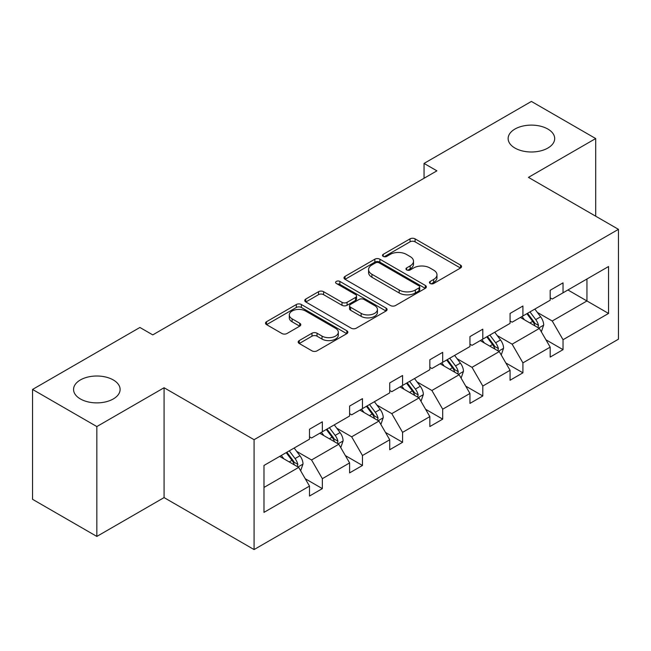 <?xml version="1.0" encoding="UTF-8"?>
<svg xmlns="http://www.w3.org/2000/svg" width="651" height="651" viewBox="0 0 651 651"><rect width="100%" height="100%" fill="white"/><g stroke="black" fill="none" stroke-linecap="round" stroke-linejoin="round"><path stroke-width="0.98" d="M113.29 379.948A23.273 13.435 0 0 0 87.926 377.035A23.273 13.435 0 0 0 73.563 389.444A23.273 13.435 0 0 0 80.382 398.949A23.273 13.435 0 0 0 105.739 401.862A23.273 13.435 0 0 0 120.109 389.444A23.273 13.435 0 0 0 113.29 379.948M547.865 129.053A23.273 13.435 0 0 0 522.501 126.139A23.273 13.435 0 0 0 508.13 138.549A23.273 13.435 0 0 0 514.949 148.054A23.273 13.435 0 0 0 540.314 150.967A23.273 13.435 0 0 0 554.685 138.549A23.273 13.435 0 0 0 547.865 129.053M430.165 283.494A2.498 1.44 0 0 0 433.696 283.494L460.517 268.009A3.572 2.059 0 0 0 461.559 266.552A3.572 2.059 0 0 0 460.517 265.095L415.086 238.86A3.572 2.059 0 0 0 410.032 238.86L383.219 254.346A2.498 1.44 0 0 0 382.487 255.363A2.498 1.44 0 0 0 383.219 256.388A2.498 1.44 0 0 0 386.751 256.388L390.226 254.386A11.425 6.591 0 0 1 406.379 254.386L410.163 256.567A11.425 6.591 0 0 1 413.507 261.23A11.425 6.591 0 0 1 410.163 265.893L406.688 267.895A2.498 1.44 0 0 0 405.964 268.92A2.498 1.44 0 0 0 406.688 269.937A2.498 1.44 0 0 0 410.228 269.937L413.694 267.935A11.425 6.591 0 0 1 429.847 267.935L433.639 270.124A11.425 6.591 0 0 1 436.984 274.787A11.425 6.591 0 0 1 433.639 279.45L430.165 281.452A2.498 1.44 0 0 0 429.432 282.469A2.498 1.44 0 0 0 430.165 283.494L430.165 281.452M299.232 340.579A3.572 2.059 0 0 0 298.182 342.035A3.572 2.059 0 0 0 299.232 343.492L311.975 350.848A3.572 2.059 0 0 0 317.029 350.848L346.812 333.654A3.572 2.059 0 0 0 347.854 332.197A3.572 2.059 0 0 0 346.812 330.741L301.38 304.513A3.572 2.059 0 0 0 296.327 304.513L266.544 321.708A3.572 2.059 0 0 0 265.502 323.165A3.572 2.059 0 0 0 266.544 324.621L281.94 333.507A3.572 2.059 0 0 0 286.993 333.507L299.737 326.151A3.572 2.059 0 0 0 300.778 324.694A3.572 2.059 0 0 0 299.737 323.238L292.104 318.827A9.545 5.509 0 0 1 289.304 314.929A9.545 5.509 0 0 1 295.196 309.835A9.545 5.509 0 0 1 305.604 311.032L335.517 328.299A9.545 5.509 0 0 1 338.308 332.197A9.545 5.509 0 0 1 332.417 337.291A9.545 5.509 0 0 1 322.009 336.095L317.029 333.222A3.572 2.059 0 0 0 311.975 333.222L299.232 340.579L299.232 343.492M164.076 387.744L96.836 426.56L32.55 389.444L32.55 499.309L96.836 536.424L164.076 497.6L254.077 549.566L254.077 439.702L164.076 387.744L164.076 497.6M595.689 216.197L595.689 138.549L528.449 177.373L618.45 229.331L254.077 439.702M595.689 138.549L531.403 101.434L424.053 163.417L424.053 178.26M32.55 389.444L139.908 327.469L152.765 334.891L436.911 170.839L424.053 163.417M390.478 305.531A3.572 2.059 0 0 0 395.523 305.531L425.306 288.336A3.572 2.059 0 0 0 426.348 286.879A3.572 2.059 0 0 0 425.306 285.423L379.875 259.196A3.572 2.059 0 0 0 374.83 259.196L345.046 276.39A3.572 2.059 0 0 0 343.997 277.847A3.572 2.059 0 0 0 345.046 279.303L390.478 305.531M337.332 284.031A2.498 1.44 0 0 1 339.871 284.381L339.871 281.411L386.059 308.086A3.572 2.059 0 0 1 387.101 309.542A3.572 2.059 0 0 1 386.059 310.999L356.276 328.194A3.572 2.059 0 0 1 351.223 328.194L305.791 301.958L305.791 299.045A3.572 2.059 0 0 0 304.749 300.502A3.572 2.059 0 0 0 305.791 301.958M305.791 299.045L318.542 291.689A3.572 2.059 0 0 1 323.588 291.689L342.011 302.324A3.572 2.059 0 0 0 347.064 302.324L355.519 297.442A3.572 2.059 0 0 0 356.561 295.985A3.572 2.059 0 0 0 355.519 294.529L336.331 283.454A2.498 1.44 0 0 1 335.599 282.436A2.498 1.44 0 0 1 337.145 281.102A2.498 1.44 0 0 1 339.871 281.411M96.836 426.56L96.836 536.424M263.98 465.457L309.494 439.181L309.494 429.237L322.351 421.815L322.351 431.759L349.603 416.022L349.603 406.078L362.461 398.656L362.461 408.6L389.721 392.862L389.721 382.918L402.578 375.497L402.578 385.441L429.839 369.703L429.839 359.759L442.696 352.337L442.696 362.281L469.949 346.544L469.949 336.6L482.806 329.17L482.806 339.122L510.067 323.384L510.067 313.44L522.924 306.011L522.924 315.963L550.176 300.225L550.176 290.281L563.034 282.851L563.034 292.804L608.547 266.528L608.547 313.44L563.034 339.716L563.034 349.66L550.176 357.082L550.176 347.138L522.924 362.876L522.924 372.82L510.067 380.249L510.067 370.297L482.806 386.035L482.806 395.979L469.949 403.408L469.949 393.456L442.696 409.194L442.696 419.138L429.839 426.568L429.839 416.616L402.578 432.354L402.578 442.298L389.721 449.727L389.721 439.775L362.461 455.513L362.461 465.465L349.603 472.886L349.603 462.934L322.351 478.672L322.351 488.624L309.494 496.046L309.494 486.094L263.98 512.378L263.98 465.457M254.077 549.566L618.45 339.195L618.45 229.331M319.779 433.249L338.805 444.234L311.552 459.964L296.669 451.379M311.552 459.964L322.351 478.672M338.805 444.234L349.603 462.934M309.494 436.805L311.552 437.993L322.351 431.759M359.889 410.081L378.923 421.075L351.662 436.805L336.779 428.212M351.662 436.805L362.461 455.513M378.923 421.075L389.721 439.775M349.603 413.645L351.662 414.833L362.461 408.6M400.007 386.922L419.032 397.916L391.78 413.645L376.896 405.052M391.78 413.645L402.578 432.354M419.032 397.916L429.839 416.616M389.721 390.486L391.78 391.674L402.578 385.441M440.125 363.763L459.15 374.748L431.89 390.486L417.006 381.893M431.89 390.486L442.696 409.194M459.15 374.748L469.949 393.456M429.839 367.327L431.89 368.515L442.696 362.281M480.235 340.603L499.268 351.589L472.008 367.327L457.124 358.734M472.008 367.327L482.806 386.035M499.268 351.589L510.067 370.297M469.949 344.167L472.008 345.355L482.806 339.122M520.352 317.444L539.378 328.43L512.125 344.167L497.242 335.574M512.125 344.167L522.924 362.876M539.378 328.43L550.176 347.138M510.067 321.008L512.125 322.196L522.924 315.963M567.924 289.98L586.95 300.965L552.235 321.008L537.352 312.415M552.235 321.008L563.034 339.716M608.547 313.44L586.95 300.965L586.95 278.994L608.547 266.528M550.176 297.849L552.235 299.037L563.034 292.804M263.98 487.436L298.695 467.394L279.661 456.408M298.695 467.394L309.494 486.094M545.937 339.789L563.034 349.66M505.819 362.949L522.924 372.82M465.709 386.108L482.806 395.979M425.591 409.267L442.696 419.138M385.482 432.427L402.578 442.298M345.364 455.586L362.461 465.465M305.254 478.745L322.351 488.624M431.165 283.844L433.639 282.42A11.425 6.591 0 0 0 436.984 277.757L436.984 274.787M413.507 261.23L413.507 264.2A11.425 6.591 0 0 1 410.163 268.863L407.689 270.295M460.469 268.033L415.086 241.83A3.572 2.059 0 0 0 410.032 241.83L384.22 256.738M425.258 288.36L379.875 262.158A3.572 2.059 0 0 0 374.83 262.158L345.087 279.328M419 287.897A2.498 1.44 0 0 0 419.724 286.879A2.498 1.44 0 0 0 419 285.862L379.118 262.833A2.498 1.44 0 0 0 375.586 262.833L371.924 264.949A11.425 6.591 0 0 0 368.58 269.612A11.425 6.591 0 0 0 371.924 274.274L399.185 290.012A11.425 6.591 0 0 0 415.338 290.012L419 287.897L419 290.867A2.498 1.44 0 0 0 419.724 289.85L419.724 286.879M368.58 269.612L368.58 272.582A11.425 6.591 0 0 0 371.924 277.245L371.924 274.274M419 290.867L415.338 292.983A11.425 6.591 0 0 1 399.185 292.983L371.924 277.245M305.84 301.991L318.542 294.659L318.542 291.689M356.561 295.985L356.561 298.955A3.572 2.059 0 0 1 355.519 300.412L347.064 305.295A3.572 2.059 0 0 1 342.011 305.295L323.588 294.659A3.572 2.059 0 0 0 318.542 294.659M339.871 284.381L386.01 311.023M361.134 313.367A9.545 5.509 0 0 0 371.542 314.563A9.545 5.509 0 0 0 377.434 309.469A9.545 5.509 0 0 0 374.634 305.571L364.096 299.484A3.572 2.059 0 0 0 359.051 299.484L350.596 304.367A3.572 2.059 0 0 0 349.546 305.824A3.572 2.059 0 0 0 350.596 307.28L361.134 313.367L361.134 316.337A9.545 5.509 0 0 0 371.542 317.525A9.545 5.509 0 0 0 377.434 312.439L377.434 309.469M349.546 305.824L349.546 308.794A3.572 2.059 0 0 0 350.596 310.25L350.596 307.28M361.134 316.337L350.596 310.25M338.308 332.197L338.308 335.167A9.545 5.509 0 0 1 332.417 340.261A9.545 5.509 0 0 1 322.009 339.065L317.029 336.185A3.572 2.059 0 0 0 311.975 336.185L299.281 343.516M289.304 314.929L289.304 317.9A9.545 5.509 0 0 0 292.104 321.797L292.104 318.827M299.688 326.175L292.104 321.797M346.763 333.686L301.38 307.484A3.572 2.059 0 0 0 296.327 307.484L266.593 324.646M541.331 331.815L543.699 324.987A9.635 5.566 -120 0 0 540.623 316.785L534.845 309.079M524.494 319.836L521.988 316.5M537.954 327.608L538.491 325.402A9.635 5.566 -120 0 0 535.74 319.6L529.963 311.894M527.546 313.286L533.901 321.773A4.907 2.832 60 0 1 534.797 323.262L538.491 325.402M526.879 313.676L532.648 321.382A9.635 5.566 60 0 1 535.049 325.931M501.221 354.974L503.581 348.147A9.635 5.566 -120 0 0 500.505 339.944L494.736 332.238M484.385 342.996L481.878 339.659M497.844 350.767L498.381 348.562A9.635 5.566 -120 0 0 495.623 342.76L489.845 335.053M487.436 336.453L493.792 344.932A4.907 2.832 60 0 1 494.679 346.422L498.381 348.562M486.761 336.836L492.538 344.542A9.635 5.566 60 0 1 494.939 349.091M461.103 378.133L463.471 371.306A9.635 5.566 -120 0 0 460.395 363.103L454.618 355.397M444.267 366.155L441.76 362.819M457.726 373.934L458.263 371.721A9.635 5.566 -120 0 0 455.505 365.919L449.735 358.213M447.318 359.612L453.674 368.092A4.907 2.832 60 0 1 454.569 369.581L458.263 371.721M446.651 359.995L452.421 367.701A9.635 5.566 60 0 1 454.821 372.25M420.994 401.293L423.353 394.465A9.635 5.566 -120 0 0 420.277 386.263L414.508 378.556M404.149 389.322L401.651 385.978M417.617 397.094L418.154 394.88A9.635 5.566 -120 0 0 415.395 389.078L409.617 381.372M407.209 382.772L413.556 391.251A4.907 2.832 60 0 1 414.451 392.74L418.154 394.88M406.533 383.154L412.311 390.86A9.635 5.566 60 0 1 414.711 395.417M380.876 424.46L383.244 417.625A9.635 5.566 -120 0 0 380.168 409.422L374.39 401.716M364.039 412.482L361.533 409.137M377.499 420.253L378.036 418.04A9.635 5.566 -120 0 0 375.277 412.238L369.508 404.531M367.091 405.931L373.446 414.41A4.907 2.832 60 0 1 374.341 415.899L378.036 418.04M366.423 406.314L372.193 414.02A9.635 5.566 60 0 1 374.594 418.577M340.758 447.619L343.126 440.784A9.635 5.566 -120 0 0 340.05 432.581L334.28 424.875M323.921 435.641L321.423 432.297M337.381 443.412L337.926 441.199A9.635 5.566 -120 0 0 335.167 435.397L329.39 427.691M326.981 429.09L333.328 437.57A4.907 2.832 60 0 1 334.223 439.059L337.926 441.199M326.306 429.473L332.083 437.179A9.635 5.566 60 0 1 334.484 441.736M300.648 470.779L303.008 463.943A9.635 5.566 -120 0 0 299.94 455.741L294.162 448.034M283.812 458.8L281.305 455.456M297.271 466.572L297.808 464.358A9.635 5.566 -120 0 0 295.049 458.564L289.28 450.858M286.863 452.25L293.219 460.729A4.907 2.832 60 0 1 294.106 462.218L297.808 464.358M286.196 452.632L291.965 460.338A9.635 5.566 60 0 1 294.366 464.895M433.639 282.42L433.639 279.45M406.688 269.937L406.688 267.895M410.163 268.863L410.163 265.893M383.219 256.388L383.219 254.346M410.032 241.83L410.032 238.86M415.086 241.83L415.086 238.86M460.517 268.009L460.517 265.095M345.046 279.303L345.046 276.39M374.83 262.158L374.83 259.196M379.875 262.158L379.875 259.196M425.306 288.336L425.306 285.423M399.185 292.983L399.185 290.012M415.338 292.983L415.338 290.012M323.588 294.659L323.588 291.689M342.011 305.295L342.011 302.324M347.064 305.295L347.064 302.324M355.519 300.412L355.519 297.442M386.059 310.999L386.059 308.086M311.975 336.185L311.975 333.222M317.029 336.185L317.029 333.222M322.009 339.065L322.009 336.095M299.737 326.151L299.737 323.238M266.544 324.621L266.544 321.708M296.327 307.484L296.327 304.513M301.38 307.484L301.38 304.513M346.812 333.654L346.812 330.741M538.686 328.031L543.634 325.175M535.74 319.6L540.623 316.785M529.914 322.969L532.648 321.382M498.568 351.19L503.516 348.334M495.623 342.76L500.505 339.944M489.796 346.129L492.538 344.542M458.459 374.349L463.406 371.493M455.505 365.919L460.395 363.103M449.678 369.288L452.421 367.701M418.341 397.509L423.288 394.652M415.395 389.078L420.277 386.263M409.569 392.447L412.311 390.86M378.231 420.668L383.179 417.812M375.277 412.238L380.168 409.422M369.451 415.607L372.193 414.02M338.113 443.827L343.061 440.971M335.167 435.397L340.05 432.581M329.341 438.766L332.083 437.179M297.995 466.987L302.951 464.13M295.049 458.564L299.94 455.741M289.223 461.925L291.965 460.338"/></g></svg>
